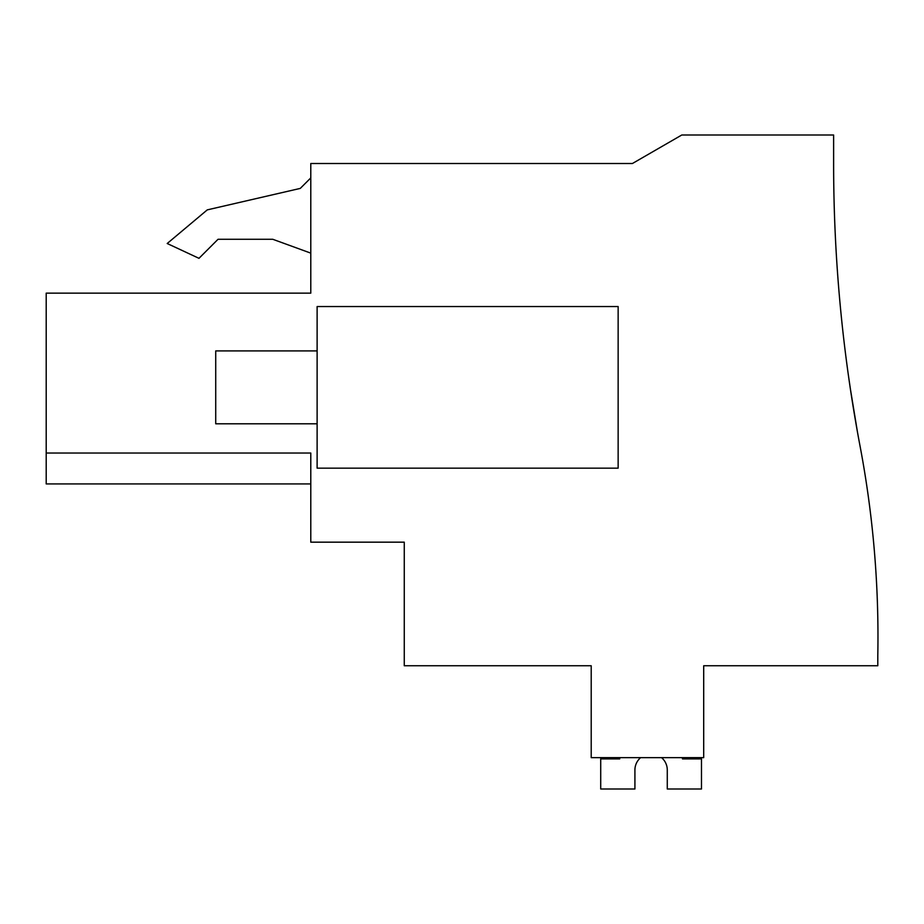 <?xml version="1.0" encoding="UTF-8"?>
<svg xmlns="http://www.w3.org/2000/svg" width="924" height="924" viewBox="0 0 924 924"><rect width="100%" height="100%" fill="white"/><g stroke="black" fill="none" stroke-linecap="round" stroke-linejoin="round"><path stroke-width="1.39" d="M46.2 453.037L46.2 293.151L310.787 293.151L310.787 163.513L632.409 163.513L681.796 134.996L833.621 134.996L833.621 163.744A1520.962 1520.962 0 0 0 860.129 446.511A1023.284 1023.284 0 0 1 877.8 655.636L877.8 665.754L703.695 665.754L703.695 757.645L591.21 757.645L591.21 665.754L404.262 665.754L404.262 542.169L310.787 542.169L310.787 453.037L46.2 453.037L46.2 483.922L310.787 483.922M857.484 432.166L850.392 388.992L857.484 432.166M850.323 388.6L848.197 373.885L850.334 388.6M850.323 388.565L848.197 373.885L850.323 388.565M310.787 253.13L272.765 239.281L218.041 239.281L198.983 258.327L167.198 243.509L207.276 209.875L300.277 188.404L310.787 177.905M317.117 468.156L317.117 306.549L618.144 306.549L618.144 468.156L317.117 468.156M310.787 293.151L268.006 293.151M272.765 239.281L218.041 239.281M682.466 757.645L682.466 758.904L701.478 758.904L701.478 789.004L667.278 789.004L667.278 769.992A16.182 16.182 0 0 0 661.561 757.645A16.182 16.182 0 0 1 667.278 769.992A16.182 16.182 0 0 0 661.561 757.645A16.182 16.182 0 0 1 667.278 769.992A16.182 16.182 0 0 0 661.561 757.645M640.644 757.645A16.182 16.182 0 0 0 634.915 769.992A16.182 16.182 0 0 1 640.644 757.645A16.182 16.182 0 0 0 634.915 769.992A16.182 16.182 0 0 1 640.644 757.645A16.182 16.182 0 0 0 634.915 769.992L634.915 789.004L600.716 789.004L600.716 758.904L619.727 758.904L619.727 757.645M317.117 423.793L215.719 423.793L215.719 350.912L317.117 350.912"/></g></svg>
